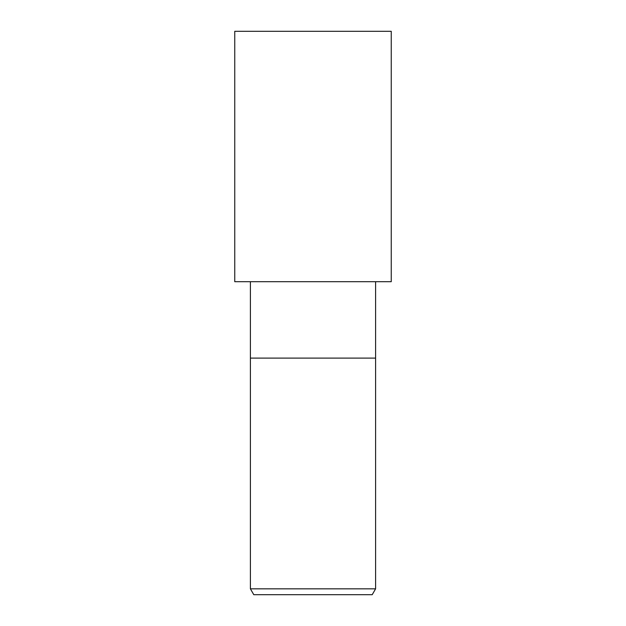 <?xml version="1.0" encoding="UTF-8"?>
<svg xmlns="http://www.w3.org/2000/svg" width="626" height="626" viewBox="0 0 626 626"><rect width="100%" height="100%" fill="white"/><g stroke="black" fill="none" stroke-linecap="round" stroke-linejoin="round"><path stroke-width="0.94" d="M250.4 281.7L250.4 358.103L375.6 358.103L375.6 588.831L250.4 588.831L253.788 594.7L372.212 594.7L375.6 588.831M250.4 588.831L250.4 358.103L375.6 358.103L375.6 281.7M313 281.7L391.25 281.7L391.25 31.3L234.75 31.3L234.75 281.7L313 281.7"/></g></svg>
